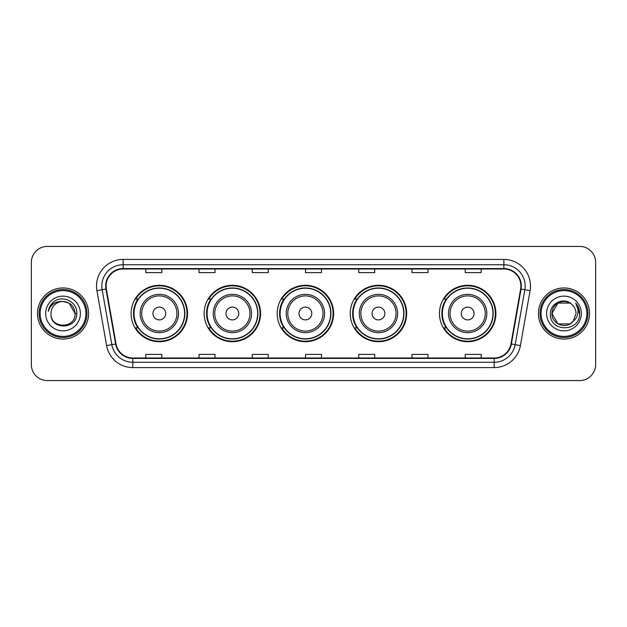 <?xml version="1.0" encoding="UTF-8"?>
<svg xmlns="http://www.w3.org/2000/svg" width="627" height="627" viewBox="0 0 627 627"><rect width="100%" height="100%" fill="white"/><g stroke="black" fill="none" stroke-linecap="round" stroke-linejoin="round"><path stroke-width="0.94" d="M439.456 313.5A28.215 28.215 0 0 0 467.671 341.715A28.215 28.215 0 0 0 495.886 313.5A28.215 28.215 0 0 0 467.671 285.285A28.215 28.215 0 0 0 439.456 313.5M350.234 313.5A28.215 28.215 0 0 0 378.449 341.715A28.215 28.215 0 0 0 406.664 313.5A28.215 28.215 0 0 0 378.449 285.285A28.215 28.215 0 0 0 350.234 313.5M277.197 313.5A28.215 28.215 0 0 0 305.412 341.715A28.215 28.215 0 0 0 333.627 313.5A28.215 28.215 0 0 0 305.412 285.285A28.215 28.215 0 0 0 277.197 313.5M204.151 313.5A28.215 28.215 0 0 0 232.366 341.715A28.215 28.215 0 0 0 260.581 313.5A28.215 28.215 0 0 0 232.366 285.285A28.215 28.215 0 0 0 204.151 313.5M131.114 313.5A28.215 28.215 0 0 0 159.329 341.715A28.215 28.215 0 0 0 187.544 313.5A28.215 28.215 0 0 0 159.329 285.285A28.215 28.215 0 0 0 131.114 313.5M137.877 327.874A25.817 25.817 0 0 1 137.877 299.126M210.923 327.874A25.817 25.817 0 0 1 210.923 299.126M283.96 327.874A25.817 25.817 0 0 1 283.96 299.126M356.998 327.874A25.817 25.817 0 0 1 356.998 299.126M446.22 327.874A25.817 25.817 0 0 1 446.22 299.126M31.35 262.392L31.35 364.608A15.973 15.973 0 0 0 47.323 380.573L579.677 380.573A15.973 15.973 0 0 0 595.65 364.608L595.65 262.392A15.973 15.973 0 0 0 579.677 246.427L47.323 246.427A15.973 15.973 0 0 0 31.35 262.392L31.35 364.608M37.471 313.5A25.55 25.55 0 0 0 63.029 339.05A25.55 25.55 0 0 0 88.579 313.5A25.55 25.55 0 0 0 63.029 287.95A25.55 25.55 0 0 0 37.471 313.5A25.55 25.55 0 0 0 63.029 339.05A25.55 25.55 0 0 0 88.579 313.5A25.55 25.55 0 0 0 63.029 287.95A25.55 25.55 0 0 0 37.471 313.5M538.421 313.5A25.55 25.55 0 0 0 563.971 339.05A25.55 25.55 0 0 0 589.529 313.5A25.55 25.55 0 0 0 563.971 287.95A25.55 25.55 0 0 0 538.421 313.5A25.55 25.55 0 0 0 563.971 339.05A25.55 25.55 0 0 0 589.529 313.5A25.55 25.55 0 0 0 563.971 287.95A25.55 25.55 0 0 0 538.421 313.5M106.096 286.03A17.039 17.039 0 0 1 123.127 268.999L503.873 268.999A17.039 17.039 0 0 1 520.645 288.992L510.958 343.925A17.039 17.039 0 0 1 494.186 358.001L132.814 358.001A17.039 17.039 0 0 1 116.042 343.925L106.355 288.992A17.039 17.039 0 0 1 106.096 286.03M105.665 286.03A17.462 17.462 0 0 0 105.932 289.063L115.619 344.004A17.462 17.462 0 0 0 132.814 358.432L494.186 358.432A17.462 17.462 0 0 0 511.381 344.004L521.068 289.063A17.462 17.462 0 0 0 503.873 268.568L123.127 268.568A17.462 17.462 0 0 0 105.665 286.03M96.919 290.654A26.616 26.616 0 0 1 123.127 259.413L503.873 259.413A26.616 26.616 0 0 1 530.081 290.654L520.394 345.595A26.616 26.616 0 0 1 494.186 367.587L132.814 367.587A26.616 26.616 0 0 1 106.606 345.595L96.919 290.654L102.154 289.729A21.294 21.294 0 0 1 123.127 264.735L503.873 264.735A21.294 21.294 0 0 1 524.846 289.729L515.151 344.67A21.294 21.294 0 0 1 494.186 362.265L132.814 362.265A21.294 21.294 0 0 1 111.849 344.67L102.154 289.729A21.294 21.294 0 0 1 101.833 286.03M579.677 246.427L47.323 246.427M47.323 380.573L579.677 380.573M595.65 364.608L595.65 262.392M511.381 344.004L515.151 344.67L524.846 289.729L530.081 290.654M305.514 268.999L305.514 272.604L321.486 272.604L321.486 268.999M252.281 268.999L252.281 272.604L268.246 272.604L268.246 268.999M199.041 268.999L199.041 272.604L215.014 272.604L215.014 268.999M145.809 268.999L145.809 272.604L161.782 272.604L161.782 268.999M358.754 268.999L358.754 272.604L374.719 272.604L374.719 268.999M411.986 268.999L411.986 272.604L427.959 272.604L427.959 268.999M465.218 268.999L465.218 272.604L481.191 272.604L481.191 268.999M321.486 358.001L321.486 354.396L305.514 354.396L305.514 358.001M268.246 358.001L268.246 354.396L252.281 354.396L252.281 358.001M215.014 358.001L215.014 354.396L199.041 354.396L199.041 358.001M161.782 358.001L161.782 354.396L145.809 354.396L145.809 358.001M374.719 358.001L374.719 354.396L358.754 354.396L358.754 358.001M427.959 358.001L427.959 354.396L411.986 354.396L411.986 358.001M481.191 358.001L481.191 354.396L465.218 354.396L465.218 358.001M85.915 313.5A22.893 22.893 0 0 0 63.029 290.607A22.893 22.893 0 0 0 40.136 313.5A22.893 22.893 0 0 0 63.029 336.393A22.893 22.893 0 0 0 85.915 313.5M86.981 313.5A23.959 23.959 0 0 0 63.029 289.541A23.959 23.959 0 0 0 39.07 313.5A23.959 23.959 0 0 0 63.029 337.459A23.959 23.959 0 0 0 86.981 313.5M76.745 313.5L75.06 313.5L69.041 303.076L63.029 301.462C70.334 302.175 74.347 306.188 75.06 313.5L69.041 303.076L63.029 301.462L69.041 303.076L75.06 313.5L69.041 303.076L63.029 301.462L69.041 303.076L75.06 313.5C75.796 329.026 50.254 329.026 50.991 313.5C49.87 330.319 77.286 329.935 76.745 313.5C77.677 301.995 62.731 294.533 53.875 301.72C50.748 304.22 48.875 307.449 48.255 311.392C50.74 304.33 55.662 301.023 63.029 301.462L69.041 303.076L75.06 313.5C75.796 329.026 50.254 329.026 50.991 313.5C50.254 329.026 75.796 329.026 75.06 313.5C75.796 329.026 50.254 329.026 50.991 313.5C50.254 329.026 75.796 329.026 75.06 313.5C75.796 329.026 50.254 329.026 50.991 313.5A12.038 12.038 0 0 1 63.029 301.462L69.041 303.076L75.06 313.5A12.038 12.038 0 0 0 75.052 313.061M45.669 313.5A17.36 17.36 0 0 0 63.029 330.86A17.36 17.36 0 0 0 80.381 313.5A17.36 17.36 0 0 0 63.029 296.14A17.36 17.36 0 0 0 45.669 313.5M50.152 305.96L53.867 301.728M165.716 313.5A6.388 6.388 0 0 0 159.329 307.112A6.388 6.388 0 0 0 152.941 313.5A6.388 6.388 0 0 0 159.329 319.888A6.388 6.388 0 0 0 165.716 313.5M178.491 313.5A19.163 19.163 0 0 0 159.329 294.337A19.163 19.163 0 0 0 140.166 313.5A19.163 19.163 0 0 0 159.329 332.663A19.163 19.163 0 0 0 178.491 313.5A19.163 19.163 0 0 1 159.329 332.663A19.163 19.163 0 0 1 140.166 313.5M184.612 313.5A25.284 25.284 0 0 0 159.329 288.216A25.284 25.284 0 0 0 134.045 313.5A25.284 25.284 0 0 0 159.329 338.784A25.284 25.284 0 0 0 184.612 313.5M187.011 313.5A27.682 27.682 0 0 1 135.667 327.874L138.238 327.874A25.527 25.527 0 0 0 184.855 313.563A25.527 25.527 0 0 0 138.238 299.126L135.667 299.126A27.682 27.682 0 0 1 187.011 313.5M238.754 313.5A6.388 6.388 0 0 0 232.366 307.112A6.388 6.388 0 0 0 225.979 313.5A6.388 6.388 0 0 0 232.366 319.888A6.388 6.388 0 0 0 238.754 313.5M251.537 313.5A19.163 19.163 0 0 0 232.366 294.337A19.163 19.163 0 0 0 213.204 313.5A19.163 19.163 0 0 0 232.366 332.663A19.163 19.163 0 0 0 251.537 313.5A19.163 19.163 0 0 1 232.366 332.663A19.163 19.163 0 0 1 213.204 313.5M257.658 313.5A25.284 25.284 0 0 0 232.366 288.216A25.284 25.284 0 0 0 207.082 313.5A25.284 25.284 0 0 0 232.366 338.784A25.284 25.284 0 0 0 257.658 313.5M260.048 313.5A27.682 27.682 0 0 1 208.713 327.874L211.275 327.874A25.527 25.527 0 0 0 257.893 313.563A25.527 25.527 0 0 0 211.275 299.126L208.713 299.126A27.682 27.682 0 0 1 260.048 313.5M311.799 313.5A6.388 6.388 0 0 0 305.412 307.112A6.388 6.388 0 0 0 299.016 313.5A6.388 6.388 0 0 0 305.412 319.888A6.388 6.388 0 0 0 311.799 313.5M324.574 313.5A19.163 19.163 0 0 0 305.412 294.337A19.163 19.163 0 0 0 286.241 313.5A19.163 19.163 0 0 0 305.412 332.663A19.163 19.163 0 0 0 324.574 313.5A19.163 19.163 0 0 1 305.412 332.663A19.163 19.163 0 0 1 286.241 313.5M330.695 313.5A25.284 25.284 0 0 0 305.412 288.216A25.284 25.284 0 0 0 280.12 313.5A25.284 25.284 0 0 0 305.412 338.784A25.284 25.284 0 0 0 330.695 313.5M333.094 313.5A27.682 27.682 0 0 1 281.75 327.874L284.313 327.874A25.527 25.527 0 0 0 330.931 313.563A25.527 25.527 0 0 0 284.313 299.126L281.75 299.126A27.682 27.682 0 0 1 333.094 313.5M384.837 313.5A6.388 6.388 0 0 0 378.449 307.112A6.388 6.388 0 0 0 372.062 313.5A6.388 6.388 0 0 0 378.449 319.888A6.388 6.388 0 0 0 384.837 313.5M397.612 313.5A19.163 19.163 0 0 0 378.449 294.337A19.163 19.163 0 0 0 359.287 313.5A19.163 19.163 0 0 0 378.449 332.663A19.163 19.163 0 0 0 397.612 313.5A19.163 19.163 0 0 1 378.449 332.663A19.163 19.163 0 0 1 359.287 313.5M403.733 313.5A25.284 25.284 0 0 0 378.449 288.216A25.284 25.284 0 0 0 353.158 313.5A25.284 25.284 0 0 0 378.449 338.784A25.284 25.284 0 0 0 403.733 313.5M406.131 313.5A27.682 27.682 0 0 1 354.788 327.874L357.351 327.874A25.527 25.527 0 0 0 403.976 313.563A25.527 25.527 0 0 0 357.351 299.126L354.788 299.126A27.682 27.682 0 0 1 406.131 313.5M474.059 313.5A6.388 6.388 0 0 0 467.671 307.112A6.388 6.388 0 0 0 461.284 313.5A6.388 6.388 0 0 0 467.671 319.888A6.388 6.388 0 0 0 474.059 313.5M486.834 313.5A19.163 19.163 0 0 0 467.671 294.337A19.163 19.163 0 0 0 448.509 313.5A19.163 19.163 0 0 0 467.671 332.663A19.163 19.163 0 0 0 486.834 313.5A19.163 19.163 0 0 1 467.671 332.663A19.163 19.163 0 0 1 448.509 313.5M492.955 313.5A25.284 25.284 0 0 0 467.671 288.216A25.284 25.284 0 0 0 442.388 313.5A25.284 25.284 0 0 0 467.671 338.784A25.284 25.284 0 0 0 492.955 313.5M495.354 313.5A27.682 27.682 0 0 1 444.01 327.874L446.581 327.874A25.527 25.527 0 0 0 493.198 313.563A25.527 25.527 0 0 0 446.581 299.126L444.01 299.126A27.682 27.682 0 0 1 495.354 313.5M569.99 323.924A12.038 12.038 0 0 0 573.243 321.181L569.99 323.924L557.959 323.924L551.94 313.5L557.959 303.076L569.99 303.076L571.855 304.408C564.472 296.665 550.255 303.045 550.388 313.5C549.033 332.075 579.152 332.561 579.646 314.401L579.669 313.5C579.622 309.55 578.313 306.086 575.727 303.1C577.694 306.321 578.384 309.793 577.804 313.5C577.271 316.604 575.751 319.159 573.243 321.181L573 321.463C566.487 329.81 551.321 324.198 551.94 313.5L557.959 323.924L569.99 323.924L573.243 321.181L570.546 323.587M586.864 313.5A22.893 22.893 0 0 0 563.971 290.607A22.893 22.893 0 0 0 541.085 313.5A22.893 22.893 0 0 0 563.971 336.393A22.893 22.893 0 0 0 586.864 313.5M587.93 313.5A23.959 23.959 0 0 0 563.971 289.541A23.959 23.959 0 0 0 540.019 313.5A23.959 23.959 0 0 0 563.971 337.459A23.959 23.959 0 0 0 587.93 313.5M573.243 321.181L576.009 313.5C575.939 309.871 574.559 306.838 571.855 304.408M546.619 313.5A17.36 17.36 0 0 0 563.971 330.86A17.36 17.36 0 0 0 581.331 313.5A17.36 17.36 0 0 0 563.971 296.14A17.36 17.36 0 0 0 546.619 313.5M569.99 303.076A12.038 12.038 0 0 0 551.94 313.5M575.845 303.233L579.661 313.955L575.727 303.1L578.862 308.539M579.669 313.5L575.727 303.1L579.661 313.955M503.873 259.413L503.873 268.568M102.154 289.729L105.932 289.063M132.814 367.587L132.814 358.432M494.186 358.432L494.186 367.587M106.606 345.595L115.619 344.004M521.068 289.063L524.846 289.729M123.127 259.413L123.127 268.568M515.151 344.67L520.394 345.595M176.932 313.5A17.603 17.603 0 0 0 159.329 295.897A17.603 17.603 0 0 0 141.726 313.5A17.603 17.603 0 0 0 159.329 331.103A17.603 17.603 0 0 0 176.932 313.5M249.977 313.5A17.603 17.603 0 0 0 232.366 295.897A17.603 17.603 0 0 0 214.763 313.5A17.603 17.603 0 0 0 232.366 331.103A17.603 17.603 0 0 0 249.977 313.5M323.015 313.5A17.603 17.603 0 0 0 305.412 295.897A17.603 17.603 0 0 0 287.801 313.5A17.603 17.603 0 0 0 305.412 331.103A17.603 17.603 0 0 0 323.015 313.5M396.052 313.5A17.603 17.603 0 0 0 378.449 295.897A17.603 17.603 0 0 0 360.838 313.5A17.603 17.603 0 0 0 378.449 331.103A17.603 17.603 0 0 0 396.052 313.5M485.274 313.5A17.603 17.603 0 0 0 467.671 295.897A17.603 17.603 0 0 0 450.068 313.5A17.603 17.603 0 0 0 467.671 331.103A17.603 17.603 0 0 0 485.274 313.5"/></g></svg>
